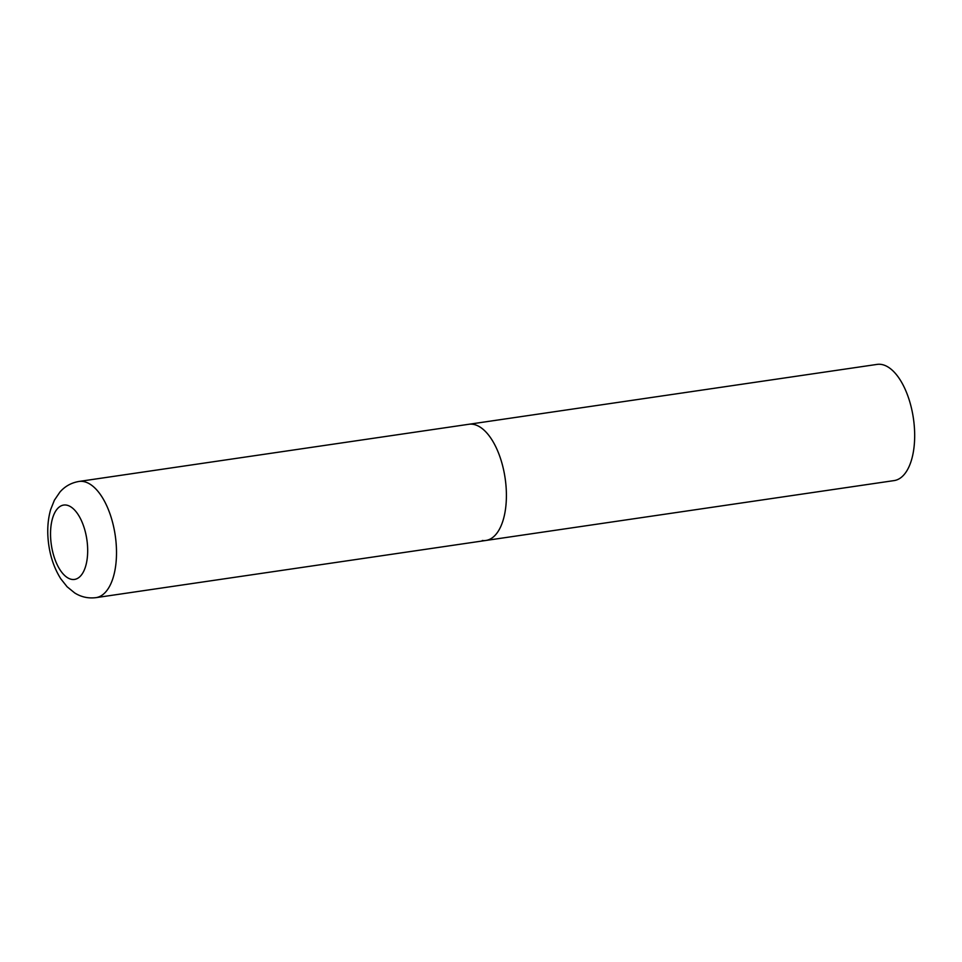 <?xml version="1.0" encoding="UTF-8"?>
<svg xmlns="http://www.w3.org/2000/svg" width="962" height="962" viewBox="0 0 962 962"><rect width="100%" height="100%" fill="white"/><g stroke="black" fill="none" stroke-linecap="round" stroke-linejoin="round"><path stroke-width="1.44" d="M485.906 540.464L894.179 480.579A58.718 28.054 81.7 0 0 913.9 422.174A58.718 28.054 81.7 0 0 880.771 364.357A58.718 28.054 81.7 0 0 877.14 364.394L78.956 481.457A58.718 28.054 -98.3 0 1 116.101 542.989A58.718 28.054 -98.3 0 1 95.996 597.642L485.906 540.464A58.718 28.054 -98.3 0 0 506 485.798A58.718 28.054 -98.3 0 0 468.867 424.278A58.718 28.054 81.7 0 1 472.498 424.23A58.718 28.054 81.7 0 1 505.627 482.046A58.718 28.054 81.7 0 1 485.906 540.464A58.718 28.054 81.7 0 1 482.263 540.5M50.794 540.055A37.578 17.953 -98.3 0 0 72.234 579.449A37.578 17.953 -98.3 0 0 87.422 544.444A37.578 17.953 -98.3 0 0 65.981 505.038A37.578 17.953 -98.3 0 0 50.794 540.055M95.996 597.642C88.276 598.592 81.169 597.029 74.675 592.929L67.099 586.76L60.774 578.787C53.631 567.388 49.411 554.172 48.1 539.129C47.198 528.571 48.052 518.734 50.637 509.632L54.401 500.18L59.897 492.099C64.935 486.315 71.284 482.768 78.956 481.457"/></g></svg>
